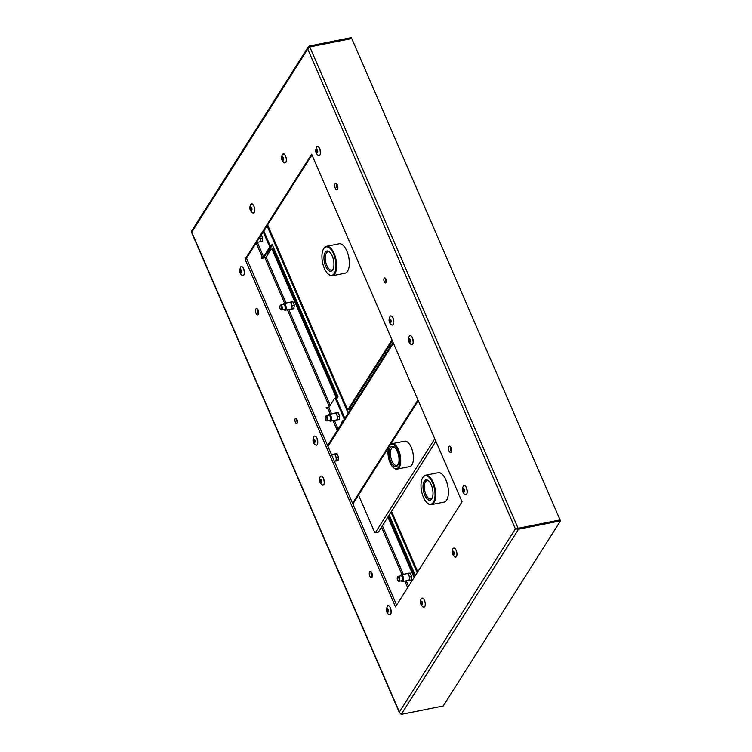 <?xml version="1.0" encoding="UTF-8"?>
<svg xmlns="http://www.w3.org/2000/svg" width="752" height="752" viewBox="0 0 752 752"><rect width="100%" height="100%" fill="white"/><g stroke="black" fill="none" stroke-linecap="round" stroke-linejoin="round"><path stroke-width="1.13" d="M295.216 418.657A2.604 1.175 78.7 0 1 295.668 418.319A2.604 1.175 78.7 0 1 297.322 420.631A2.604 1.175 78.7 0 1 296.683 423.414A2.604 1.175 78.7 0 1 295.16 421.646A2.604 1.175 78.7 0 1 295.216 418.657M296.711 419.024A2.604 1.175 -101.3 0 0 297.378 422.351M401.248 714.4L443.219 706.034L560.475 520.854L518.504 529.22L401.248 714.4L400.083 713.225M255.896 308.931A3.252 1.466 78.7 0 1 256.451 308.499A3.252 1.466 78.7 0 1 258.528 311.394A3.252 1.466 78.7 0 1 257.72 314.872A3.252 1.466 78.7 0 1 255.821 312.663A3.252 1.466 78.7 0 1 255.896 308.931M257.457 308.978A3.252 1.466 -101.3 0 0 258.462 314.045M369.627 571.746A3.252 1.466 78.7 0 1 370.181 571.313A3.252 1.466 78.7 0 1 372.259 574.218A3.252 1.466 78.7 0 1 371.46 577.686A3.252 1.466 78.7 0 1 369.552 575.487A3.252 1.466 78.7 0 1 369.627 571.746M371.187 571.793A3.252 1.466 -101.3 0 0 372.202 576.859M399.359 712.595L191.619 232.537L191.581 231.127L308.01 47.244L307.728 49.012L309.777 46.897L518.1 528.289L560.071 519.923L351.757 38.531L309.777 46.897M396.633 605.106L246.515 258.218M337.892 460.685L338.56 457.216L337.075 453.785L335.223 453.879M352.857 503.953L388.944 446.961M390.532 444.451L418.281 400.637M352.547 503.238L417.971 399.923M395.035 447.722A9.315 4.211 -101.3 0 0 393.089 447.196A9.315 4.211 -101.3 0 0 391.961 460.985A9.315 4.211 -101.3 0 0 396.736 465.46A9.315 4.211 -101.3 0 0 398.334 464.228M390.091 462.734A12.446 5.631 -101.3 0 0 393.334 467.584A12.446 5.631 -101.3 0 0 399.829 463.533A12.446 5.631 -101.3 0 0 396.689 447.788A12.446 5.631 -101.3 0 0 389.141 446.538A12.446 5.631 -101.3 0 0 390.091 462.734M389.263 446.303A12.944 5.856 78.7 0 1 389.376 446.049A12.944 5.856 78.7 0 1 391.942 443.718A12.944 5.856 78.7 0 1 400.224 455.27A12.944 5.856 78.7 0 1 397.009 469.116A12.944 5.856 78.7 0 1 393.747 467.941A12.944 5.856 78.7 0 1 393.54 467.753M390.767 461.662A10.312 4.662 78.7 0 1 389.461 449.658A10.312 4.662 78.7 0 1 394.621 447.318A10.312 4.662 78.7 0 1 398.099 464.755A10.312 4.662 78.7 0 1 390.767 461.662M397.009 469.116L409.69 466.588A12.944 5.856 -101.3 0 0 412.904 452.742A12.944 5.856 -101.3 0 0 404.623 441.189L391.942 443.718M335.072 461.079A3.45 1.56 -101.3 0 0 335.195 461.07A3.45 1.56 -101.3 0 0 336.163 459.359L336.351 457.648L338.56 457.207M335.138 461.079L335.984 461.061L336.163 459.359A3.45 1.56 -101.3 0 0 335.618 455.956L334.884 454.274L337.093 453.832M335.984 461.061L338.203 460.619M334.884 454.274L333.061 454.311L335.524 453.813M336.351 457.648L335.618 455.956A3.45 1.56 -101.3 0 0 333.973 454.293A3.45 1.56 -101.3 0 0 333.85 454.302L331.566 454.753M375.182 532.783L378.416 532.04L375.182 532.783L374.675 532.303L358.525 495.004M375.361 532.651L434.788 438.792M378.416 532.04L435.878 441.292M429.016 481.242A9.315 4.211 -101.3 0 0 427.07 480.707A9.315 4.211 -101.3 0 0 425.942 494.506A9.315 4.211 -101.3 0 0 430.708 498.98A9.315 4.211 -101.3 0 0 432.306 497.739M424.748 495.183A10.312 4.662 78.7 0 1 423.442 483.169A10.312 4.662 78.7 0 1 428.602 480.838A10.312 4.662 78.7 0 1 432.071 498.275A10.312 4.662 78.7 0 1 424.748 495.183M423.423 497.279A14.495 6.561 -101.3 0 0 427.192 502.919A14.495 6.561 -101.3 0 0 434.759 498.209A14.495 6.561 -101.3 0 0 431.103 479.87A14.495 6.561 -101.3 0 0 422.314 478.413A14.495 6.561 -101.3 0 0 423.423 497.279M422.427 478.178A14.993 6.787 78.7 0 1 422.549 477.934A14.993 6.787 78.7 0 1 425.519 475.226A14.993 6.787 78.7 0 1 435.107 488.603A14.993 6.787 78.7 0 1 431.385 504.639A14.993 6.787 78.7 0 1 427.606 503.276A14.993 6.787 78.7 0 1 427.399 503.097M425.519 475.226L438.2 472.698A14.993 6.787 78.7 0 1 447.788 486.074A14.993 6.787 78.7 0 1 444.065 502.11L431.385 504.639M329.959 252.334A9.315 4.211 -101.3 0 0 328.013 251.798A9.315 4.211 -101.3 0 0 326.876 265.597A9.315 4.211 -101.3 0 0 331.651 270.071A9.315 4.211 -101.3 0 0 333.249 268.831M325.691 266.274A10.312 4.662 78.7 0 1 324.385 254.261A10.312 4.662 78.7 0 1 329.545 251.929A10.312 4.662 78.7 0 1 333.014 269.366A10.312 4.662 78.7 0 1 325.691 266.274M324.366 268.37A14.495 6.561 -101.3 0 0 328.135 274.01A14.495 6.561 -101.3 0 0 335.702 269.301A14.495 6.561 -101.3 0 0 332.046 250.961A14.495 6.561 -101.3 0 0 323.247 249.504A14.495 6.561 -101.3 0 0 324.366 268.37M323.369 249.269A14.993 6.787 78.7 0 1 323.492 249.025A14.993 6.787 78.7 0 1 326.462 246.318A14.993 6.787 78.7 0 1 336.05 259.694A14.993 6.787 78.7 0 1 332.328 275.73A14.993 6.787 78.7 0 1 328.549 274.367A14.993 6.787 78.7 0 1 328.342 274.189M326.462 246.318L339.143 243.789A14.993 6.787 78.7 0 1 348.731 257.165A14.993 6.787 78.7 0 1 345.008 273.202L332.328 275.73M326.725 417.51A2.002 0.902 -101.3 0 0 325.306 416.909A2.002 0.902 -101.3 0 0 325.983 420.293A2.002 0.902 -101.3 0 0 326.979 419.842A2.002 0.902 -101.3 0 0 326.725 417.51M325.437 416.711A2.5 1.128 78.7 0 1 325.55 416.42A2.5 1.128 78.7 0 1 326.039 415.969A2.5 1.128 78.7 0 1 327.327 417.172A2.5 1.128 78.7 0 1 327.017 420.876A2.5 1.128 78.7 0 1 326.387 420.65A2.5 1.128 78.7 0 1 326.18 420.424M272.421 245.039L267.439 252.907A5.001 2.265 78.7 0 1 266.575 253.565L266.368 253.612M281.474 309.307A2.002 0.902 -101.3 0 0 281.342 306.534A2.002 0.902 -101.3 0 0 279.96 306.008A2.002 0.902 -101.3 0 0 280.628 309.392A2.002 0.902 -101.3 0 0 281.474 309.307M280.082 305.81A2.5 1.128 78.7 0 1 280.195 305.519A2.5 1.128 78.7 0 1 280.693 305.068A2.5 1.128 78.7 0 1 282.16 306.769A2.5 1.128 78.7 0 1 282.094 309.645A2.5 1.128 78.7 0 1 281.671 309.974A2.5 1.128 78.7 0 1 281.041 309.749A2.5 1.128 78.7 0 1 280.825 309.523M281.671 309.974L284.557 309.401A2.5 1.128 -101.3 0 0 284.98 309.063A2.5 1.128 -101.3 0 0 284.858 305.697A2.5 1.128 -101.3 0 0 283.579 304.494L280.693 305.068M397.413 577.216A2.002 0.902 -101.3 0 0 397.357 577.31A2.002 0.902 -101.3 0 0 398.034 580.685A2.002 0.902 -101.3 0 0 399.049 578.814A2.002 0.902 -101.3 0 0 397.413 577.216M397.488 577.113A2.5 1.128 78.7 0 1 397.601 576.822A2.5 1.128 78.7 0 1 397.667 576.699A2.5 1.128 78.7 0 1 398.09 576.37A2.5 1.128 78.7 0 1 399.688 578.598A2.5 1.128 78.7 0 1 399.068 581.277A2.5 1.128 78.7 0 1 398.438 581.042A2.5 1.128 78.7 0 1 398.231 580.817M399.068 581.277L401.953 580.694A2.5 1.128 -101.3 0 0 402.264 576.991A2.5 1.128 -101.3 0 0 400.976 575.797L398.09 576.37M336.323 419.992L339.387 419.531M337.178 419.973L337.535 416.552L336.078 413.177L338.287 412.735M336.078 413.177L334.255 413.215L336.717 412.726M337.535 416.552L339.744 416.11M329.056 420.471A3.149 1.429 -101.3 0 0 329.592 420.885A3.149 1.429 -101.3 0 0 330.814 417.567A3.149 1.429 -101.3 0 0 328.417 414.972A3.149 1.429 -101.3 0 0 328.257 415.179A3.149 1.429 -101.3 0 0 328.079 415.565M328.605 414.831A3.45 1.56 78.7 0 1 328.774 414.615A3.45 1.56 78.7 0 1 329.197 414.371A3.45 1.56 78.7 0 1 331.397 417.454A3.45 1.56 78.7 0 1 330.542 421.139A3.45 1.56 78.7 0 1 330.072 421.082A3.45 1.56 78.7 0 1 329.827 420.941M336.266 419.992A3.45 1.56 -101.3 0 0 336.388 419.973A3.45 1.56 -101.3 0 0 337.357 418.262A3.45 1.56 -101.3 0 0 336.802 414.869A3.45 1.56 -101.3 0 0 335.166 413.196A3.45 1.56 -101.3 0 0 335.035 413.205L329.197 414.371M327.017 420.876L329.902 420.302A2.5 1.128 -101.3 0 0 330.213 416.599A2.5 1.128 -101.3 0 0 328.925 415.395L326.039 415.969M259.28 241.947L262.345 241.486M260.126 241.928L260.493 238.516L262.702 238.074L262.034 241.552M260.493 238.516L259.882 237.106A3.45 1.56 -101.3 0 1 260.314 240.217A3.45 1.56 -101.3 0 1 259.929 241.477A3.45 1.56 -101.3 0 1 259.346 241.937A3.45 1.56 -101.3 0 1 259.214 241.947M408.317 580.384A3.45 1.56 -101.3 0 0 408.439 580.375A3.45 1.56 -101.3 0 0 409.408 578.664L409.586 576.953L411.795 576.511L411.137 579.989M408.374 580.384L409.229 580.365L409.408 578.664A3.45 1.56 -101.3 0 0 408.853 575.261L408.129 573.579L410.338 573.137M409.229 580.365L411.438 579.924M408.129 573.579L406.306 573.616L408.768 573.118M401.107 580.864A3.149 1.429 -101.3 0 0 401.643 581.277A3.149 1.429 -101.3 0 0 402.865 577.968A3.149 1.429 -101.3 0 0 400.468 575.374A3.149 1.429 -101.3 0 0 400.13 575.966M400.656 575.233A3.45 1.56 78.7 0 1 400.825 575.007A3.45 1.56 78.7 0 1 401.248 574.772A3.45 1.56 78.7 0 1 403.457 577.846A3.45 1.56 78.7 0 1 402.593 581.54A3.45 1.56 78.7 0 1 402.123 581.484A3.45 1.56 78.7 0 1 401.878 581.343M409.586 576.953L408.853 575.261A3.45 1.56 -101.3 0 0 407.217 573.597A3.45 1.56 -101.3 0 0 407.086 573.607L401.248 574.772M290.977 309.081L291.823 309.072L292.002 307.361A3.45 1.56 -101.3 0 0 291.456 303.968L290.723 302.276L292.932 301.834M290.911 309.091A3.45 1.56 -101.3 0 0 291.033 309.072A3.45 1.56 -101.3 0 0 292.002 307.361L291.456 303.968A3.45 1.56 -101.3 0 0 289.811 302.295L291.362 301.825M292.19 305.65L294.399 305.209L293.731 308.687M291.823 309.072L294.041 308.63M283.701 309.57A3.149 1.429 -101.3 0 0 283.777 309.645A3.149 1.429 -101.3 0 0 284.247 309.984A3.149 1.429 -101.3 0 0 285.459 306.666A3.149 1.429 -101.3 0 0 283.072 304.071A3.149 1.429 -101.3 0 0 282.724 304.663M283.26 303.93A3.45 1.56 78.7 0 1 283.429 303.714A3.45 1.56 78.7 0 1 283.842 303.47A3.45 1.56 78.7 0 1 286.051 306.553A3.45 1.56 78.7 0 1 285.196 310.238A3.45 1.56 78.7 0 1 284.717 310.181A3.45 1.56 78.7 0 1 284.472 310.04M290.723 302.276L289.811 302.295A3.45 1.56 -101.3 0 0 289.689 302.304L283.842 303.47M270.203 247.333L272.111 244.325L338.024 396.661L336.548 399.133M389.226 514.97L415.405 575.459M450.41 446.679A3.252 1.466 -101.3 0 0 451.426 451.745M451.238 452.14A3.252 1.466 78.7 0 1 450.683 452.572A3.252 1.466 78.7 0 1 448.606 449.668A3.252 1.466 78.7 0 1 449.405 446.199A3.252 1.466 78.7 0 1 451.313 448.399A3.252 1.466 78.7 0 1 451.238 452.14M336.407 412.782L338.268 412.688L339.754 416.119L339.086 419.588M341.822 423.235A5.095 2.303 78.7 0 1 343.279 420.349A5.095 2.303 78.7 0 1 343.655 420.34M335.73 399.444A2.002 0.902 -101.3 0 0 334.706 398.475L335.58 398.306A2.002 0.902 78.7 0 1 336.605 399.265L335.73 399.444L344.172 418.939M334.706 398.475A2.002 0.902 -101.3 0 0 334.367 398.748L328.821 407.499L326.753 408.355L326.152 407.659L329.169 406.954M273.305 249.955L272.431 250.125A2.002 0.902 -101.3 0 0 271.406 249.166L272.28 248.997A2.002 0.902 78.7 0 1 273.305 249.955L336.323 395.59A2.002 0.902 78.7 0 1 336.426 398.287L336.219 398.616M328.85 407.452L326.124 407.998M261.254 258.068L261.527 257.626L261.893 258.472L266.152 257.193L271.058 249.429A2.002 0.902 -101.3 0 1 271.406 249.166M291.062 301.881L292.913 301.787L294.399 305.218M343.072 421.261A5.095 2.303 78.7 0 1 343.532 420.528M387.929 517.028L414.098 577.517M388.493 516.135L414.662 576.624M263.773 230.958L269.912 245.152A2.002 0.902 78.7 0 1 270.015 247.85L264.469 256.601A2.002 0.761 -23.4 0 1 262.091 257.955L261.264 258.115M263.209 231.851L269.037 245.321L269.912 245.152M270.015 247.85L269.141 248.019A2.002 0.902 -101.3 0 0 269.037 245.321M261.311 234.859L262.702 238.074M269.141 248.019L263.595 256.78L261.527 257.626M408.458 573.184L410.319 573.09L411.805 576.521M335.636 398.297A2.002 0.902 -101.3 0 0 335.448 395.768L336.323 395.59M272.431 250.125L335.448 395.768M336.605 399.265L344.886 418.394M390.316 614.431A4.634 2.096 -101.3 0 0 390.382 607.832A4.634 2.096 -101.3 0 0 388.568 605.661M243.563 275.307A4.634 2.096 -101.3 0 0 243.629 268.708A4.634 2.096 -101.3 0 0 241.815 266.537M323.445 484.918A4.634 2.096 -101.3 0 0 323.501 478.319A4.634 2.096 -101.3 0 0 321.696 476.148M316.94 444.874A4.634 2.096 -101.3 0 0 317.006 438.275A4.634 2.096 -101.3 0 0 315.191 436.094M395.505 606.883L245.077 259.28L311.629 154.179L462.048 501.781L395.505 606.883M285.516 162.676A4.634 2.096 -101.3 0 0 286.164 157.986A4.634 2.096 -101.3 0 0 283.767 153.897M424.419 606.958A4.634 2.096 -101.3 0 0 425.077 602.267A4.634 2.096 -101.3 0 0 422.671 598.178M412.359 344.482A4.634 2.096 -101.3 0 0 412.425 337.883A4.634 2.096 -101.3 0 0 410.611 335.712M392.995 324.761A4.634 2.096 -101.3 0 0 393.061 318.162A4.634 2.096 -101.3 0 0 391.247 315.981M456.116 556.903A4.634 2.096 -101.3 0 0 456.765 552.212A4.634 2.096 -101.3 0 0 454.368 548.133M253.828 212.722A4.634 2.096 -101.3 0 0 254.477 208.031A4.634 2.096 -101.3 0 0 252.07 203.952M466.372 494.318A4.634 2.096 -101.3 0 0 466.437 487.719A4.634 2.096 -101.3 0 0 464.623 485.548M319.619 155.194A4.634 2.096 -101.3 0 0 319.685 148.595A4.634 2.096 -101.3 0 0 317.87 146.424M337.498 189.316A3.252 1.466 78.7 0 1 336.943 189.748A3.252 1.466 78.7 0 1 334.866 186.853A3.252 1.466 78.7 0 1 335.674 183.375A3.252 1.466 78.7 0 1 337.573 185.584A3.252 1.466 78.7 0 1 337.498 189.316M386.049 282.63A2.604 1.175 78.7 0 1 385.597 282.978A2.604 1.175 78.7 0 1 383.943 280.656A2.604 1.175 78.7 0 1 384.582 277.883A2.604 1.175 78.7 0 1 386.105 279.641A2.604 1.175 78.7 0 1 386.049 282.63M385.635 278.597A2.604 1.175 -101.3 0 0 386.302 281.915M336.68 183.855A3.252 1.466 -101.3 0 0 337.686 188.921M517.959 528.496L515.383 528.872L518.504 529.22L518.137 528.374L560.108 520.008L560.475 520.854M517.611 528.712L515.383 528.872L307.728 49.012L191.751 232.189L399.397 712.05L515.383 528.872M516.257 528.703L518.137 528.374M309.598 47.047L309.382 45.966L308.01 47.244M351.654 38.549L309.749 46.812L308.978 47.602M309.382 45.966L351.353 37.6L351.72 38.446M311.939 154.893L245.951 259.111L245.077 259.28M316.667 149.892A1.297 0.592 78.7 0 1 317.485 151.077A1.297 0.592 78.7 0 1 317.156 152.449A1.297 0.592 78.7 0 1 316.329 151.293A1.297 0.592 78.7 0 1 316.648 149.902A1.297 0.592 78.7 0 1 316.667 149.892M463.044 489.608A1.297 0.592 78.7 0 1 463.401 489.026A1.297 0.592 78.7 0 1 464.238 490.182A1.297 0.592 78.7 0 1 463.909 491.573A1.297 0.592 78.7 0 1 463.251 490.962A1.297 0.592 78.7 0 1 463.044 489.608M251.553 208.116A1.297 0.592 78.7 0 1 251.365 209.977A1.297 0.592 78.7 0 1 250.529 208.821A1.297 0.592 78.7 0 1 250.858 207.43A1.297 0.592 78.7 0 1 251.553 208.116M452.958 553.472A1.297 0.592 78.7 0 1 453.146 551.611A1.297 0.592 78.7 0 1 453.973 552.767A1.297 0.592 78.7 0 1 453.653 554.158A1.297 0.592 78.7 0 1 452.958 553.472M390.044 319.459A1.297 0.592 78.7 0 1 390.861 320.643A1.297 0.592 78.7 0 1 390.532 322.006A1.297 0.592 78.7 0 1 389.705 320.85A1.297 0.592 78.7 0 1 390.025 319.459A1.297 0.592 78.7 0 1 390.044 319.459M409.238 341.117A1.297 0.592 78.7 0 1 409.389 339.19A1.297 0.592 78.7 0 1 410.225 340.346A1.297 0.592 78.7 0 1 409.896 341.737A1.297 0.592 78.7 0 1 409.238 341.117M421.327 603.649A1.297 0.592 78.7 0 1 421.458 601.656A1.297 0.592 78.7 0 1 422.286 602.822A1.297 0.592 78.7 0 1 421.966 604.213A1.297 0.592 78.7 0 1 421.327 603.649M283.184 157.939A1.297 0.592 78.7 0 1 283.053 159.932A1.297 0.592 78.7 0 1 282.226 158.766A1.297 0.592 78.7 0 1 282.545 157.375A1.297 0.592 78.7 0 1 283.184 157.939M387.844 611.696A1.297 0.592 78.7 0 1 387.026 610.511A1.297 0.592 78.7 0 1 387.346 609.139A1.297 0.592 78.7 0 1 388.182 610.304A1.297 0.592 78.7 0 1 387.853 611.686A1.297 0.592 78.7 0 1 387.844 611.696M241.458 271.98A1.297 0.592 78.7 0 1 241.101 272.562A1.297 0.592 78.7 0 1 240.273 271.406A1.297 0.592 78.7 0 1 240.593 270.015A1.297 0.592 78.7 0 1 241.251 270.626A1.297 0.592 78.7 0 1 241.458 271.98M314.468 442.129A1.297 0.592 78.7 0 1 313.65 440.954A1.297 0.592 78.7 0 1 313.969 439.582A1.297 0.592 78.7 0 1 314.806 440.738A1.297 0.592 78.7 0 1 314.477 442.129A1.297 0.592 78.7 0 1 314.468 442.129M320.314 481.553A1.297 0.592 78.7 0 1 320.474 479.626A1.297 0.592 78.7 0 1 321.301 480.782A1.297 0.592 78.7 0 1 320.982 482.173A1.297 0.592 78.7 0 1 320.314 481.553M393.39 343.119L327.966 446.434M417.163 572.676L390.984 512.187M391.068 512.065L417.247 572.545M266.725 253.048L267.439 252.907M392.384 340.806L349.219 408.975A4.192 1.899 78.7 0 1 346.362 407.528A2.002 0.761 -23.4 0 1 346.465 407.133A3.346 1.513 -101.3 0 0 348.749 408.298A2.002 1.607 32.3 0 0 349.219 408.975L350.225 409.962M348.749 408.298L392.018 339.96M267.449 225.168L346.362 407.528L346.888 409.972A10.02 4.531 -101.3 0 0 348.467 412.745M391.548 511.313L417.717 571.793M417.557 572.056L391.378 511.567M338.137 429.044L334.386 420.377M331.585 413.901L328.821 407.499M336.426 398.287L335.947 398.381M330.231 405.272L288.796 309.523M285.995 303.047L266.152 257.193M264.958 257.87L284.623 303.319M287.424 309.796L329.348 406.663M408.552 586.269L406.193 580.817M403.392 574.349L382.383 525.789M381.499 527.18L402.029 574.622M404.83 581.089L407.669 587.66M263.595 256.78L257.344 242.332M327.628 408.176L330.222 414.173M333.023 420.65L337.263 430.435M256.15 243.009L262.401 257.457M318.303 155.297L319.797 155.006C319.703 154.696 321.301 154.978 319.685 148.595A4.634 2.096 -101.3 0 0 317.353 146.358A4.634 2.096 -101.3 0 0 316.611 146.828L315.633 150.513C315.896 152.976 316.789 154.574 318.303 155.297A4.634 2.096 -101.3 0 0 320.324 153.718A4.634 2.096 -101.3 0 0 319.675 148.595C318.397 146.349 317.372 145.766 316.611 146.828M316.583 149.451A1.748 0.79 78.7 0 1 317.748 151.942A1.748 0.79 78.7 0 1 316.385 152.13A1.748 0.79 78.7 0 1 316.583 149.451M465.056 494.431L466.55 494.13C466.456 493.82 468.045 494.102 466.437 487.719A4.634 2.096 -101.3 0 0 463.364 485.952L462.424 488.264C462.367 491.517 463.241 493.566 465.056 494.431A4.634 2.096 -101.3 0 0 467.077 492.842A4.634 2.096 -101.3 0 0 466.428 487.719C465.15 485.472 464.125 484.89 463.364 485.952M462.837 489.373A1.748 0.79 78.7 0 1 464.247 489.505A1.748 0.79 78.7 0 1 463.89 492.024A1.748 0.79 78.7 0 1 462.837 489.373M252.503 212.825C253.715 213.117 254.373 212.675 254.477 211.509C255.473 208.238 252.672 203.397 252.324 204.055L250.811 204.356C249.091 207.806 249.655 210.626 252.503 212.825A4.634 2.096 -101.3 0 0 254.505 211.35A4.634 2.096 -101.3 0 0 253.979 206.358A4.634 2.096 -101.3 0 0 250.811 204.356A4.634 2.096 -101.3 0 0 250.707 204.506M251.704 207.919A1.748 0.79 78.7 0 1 251.337 210.419A1.748 0.79 78.7 0 1 250.284 207.768A1.748 0.79 78.7 0 1 251.704 207.919M454.791 557.016L452.61 554.356C451.764 552.241 451.933 550.295 453.099 548.537L454.612 548.236C454.96 547.588 457.761 552.419 456.765 555.69C456.661 556.856 456.003 557.298 454.791 557.016A4.634 2.096 -101.3 0 0 456.755 552.222A4.634 2.096 -101.3 0 0 453.099 548.537A4.634 2.096 -101.3 0 0 452.995 548.697M452.807 553.669A1.748 0.79 78.7 0 1 453.165 551.169A1.748 0.79 78.7 0 1 454.217 553.82A1.748 0.79 78.7 0 1 452.807 553.669M391.679 324.864C393.484 325.879 393.945 323.642 393.061 318.152A4.634 2.096 -101.3 0 0 390.73 315.915A4.634 2.096 -101.3 0 0 389.987 316.385L389.01 320.07C389.273 322.542 390.166 324.14 391.679 324.864A4.634 2.096 -101.3 0 0 393.7 323.275A4.634 2.096 -101.3 0 0 393.052 318.152C391.773 315.915 390.749 315.323 389.987 316.385M389.959 319.017A1.748 0.79 78.7 0 1 391.125 321.499A1.748 0.79 78.7 0 1 389.762 321.687A1.748 0.79 78.7 0 1 389.959 319.017M411.043 344.585L412.538 344.294C412.444 343.984 414.042 344.266 412.425 337.883A4.634 2.096 -101.3 0 0 409.351 336.116C408.148 337.808 408.007 339.819 408.938 342.132L411.043 344.585A4.634 2.096 -101.3 0 0 413.064 343.006A4.634 2.096 -101.3 0 0 412.416 337.883C411.137 335.636 410.113 335.054 409.351 336.116M409.088 341.342A1.748 0.79 78.7 0 1 409.37 338.738A1.748 0.79 78.7 0 1 410.479 341.305A1.748 0.79 78.7 0 1 409.088 341.342M423.103 607.061L421.092 604.796C420.067 602.296 420.171 600.228 421.411 598.592L422.925 598.291C423.273 597.633 426.074 602.474 425.077 605.745C424.974 606.902 424.316 607.343 423.103 607.061A4.634 2.096 -101.3 0 0 425.068 602.267A4.634 2.096 -101.3 0 0 421.411 598.592A4.634 2.096 -101.3 0 0 421.308 598.742M421.195 603.903A1.748 0.79 78.7 0 1 421.383 601.215A1.748 0.79 78.7 0 1 422.549 603.687A1.748 0.79 78.7 0 1 421.195 603.903M284.19 162.78C285.403 163.062 286.061 162.62 286.164 161.464C287.161 158.193 284.359 153.352 284.012 154.01L282.508 154.31C280.75 157.516 281.314 160.345 284.19 162.78A4.634 2.096 -101.3 0 0 286.239 161.088A4.634 2.096 -101.3 0 0 285.459 155.843A4.634 2.096 -101.3 0 0 282.508 154.31A4.634 2.096 -101.3 0 0 282.395 154.461M283.316 157.694A1.748 0.79 78.7 0 1 283.128 160.373A1.748 0.79 78.7 0 1 281.953 157.901A1.748 0.79 78.7 0 1 283.316 157.694M348.364 412.895A10.443 4.728 78.7 0 1 346.841 410.16L267.129 225.656M346.841 410.16L267.054 225.788M267.609 224.914L346.465 407.133M389 614.544L390.495 614.252C390.401 613.942 391.999 614.215 390.382 607.832A4.634 2.096 -101.3 0 0 387.308 606.065L386.331 609.75C386.594 612.222 387.487 613.82 389 614.544A4.634 2.096 -101.3 0 0 389.752 614.713A4.634 2.096 -101.3 0 0 390.373 607.832C389.094 605.595 388.07 605.003 387.308 606.065M387.919 612.137A1.748 0.79 78.7 0 1 386.763 609.646A1.748 0.79 78.7 0 1 388.126 609.458A1.748 0.79 78.7 0 1 387.919 612.137M243.62 268.708A4.634 2.096 -101.3 0 0 240.555 266.941L239.578 270.635C239.832 273.07 240.715 274.668 242.247 275.42A4.634 2.096 -101.3 0 0 244.334 273.484A4.634 2.096 -101.3 0 0 243.62 268.708M241.674 272.215A1.748 0.79 78.7 0 1 240.264 272.083A1.748 0.79 78.7 0 1 240.612 269.564A1.748 0.79 78.7 0 1 241.674 272.215M315.624 444.977C317.429 445.992 317.889 443.755 317.006 438.275A4.634 2.096 -101.3 0 0 313.932 436.508L312.954 440.183C313.217 442.655 314.11 444.253 315.624 444.977A4.634 2.096 -101.3 0 0 316.376 445.156A4.634 2.096 -101.3 0 0 316.996 438.275C315.718 436.028 314.693 435.446 313.932 436.508M314.543 442.571A1.748 0.79 78.7 0 1 313.387 440.089A1.748 0.79 78.7 0 1 314.75 439.901A1.748 0.79 78.7 0 1 314.543 442.571M322.119 485.021L323.623 484.73C323.52 484.42 325.118 484.702 323.501 478.319A4.634 2.096 -101.3 0 0 320.427 476.552C319.224 478.244 319.092 480.255 320.014 482.568L322.119 485.021A4.634 2.096 -101.3 0 0 324.15 483.442A4.634 2.096 -101.3 0 0 323.492 478.319C322.223 476.072 321.198 475.49 320.427 476.552M320.173 481.769A1.748 0.79 78.7 0 1 320.446 479.174A1.748 0.79 78.7 0 1 321.555 481.741A1.748 0.79 78.7 0 1 320.173 481.769M393.052 342.329L327.628 445.645M389.141 446.538L389.376 446.049M334.377 461.23L335.195 461.07M422.314 478.413L422.549 477.934M323.247 249.504L323.492 249.025M325.306 416.909L325.55 416.42M279.96 306.008L280.195 305.519M397.357 577.31L397.601 576.822M329.592 420.885L330.072 421.082M330.542 421.139L336.388 419.973M256.47 242.511L259.346 241.937M401.643 581.277L402.123 581.484M402.593 581.54L408.439 580.375M284.247 309.984L284.717 310.181M285.196 310.238L291.033 309.072M242.247 275.42L243.742 275.119C243.648 274.818 245.246 275.091 243.629 268.708C242.341 266.471 241.317 265.879 240.555 266.941"/></g></svg>
